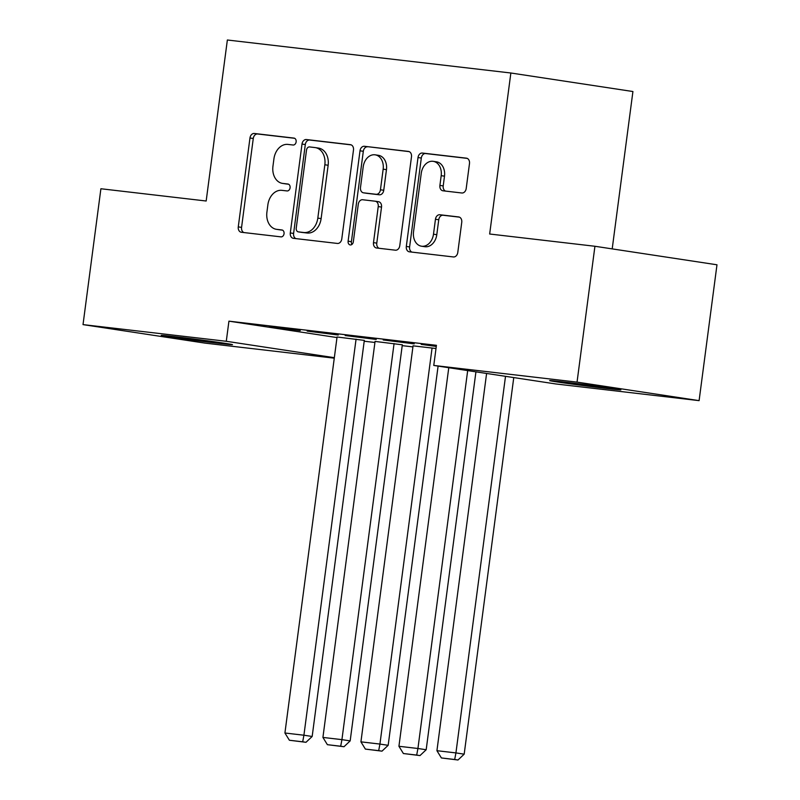 <?xml version="1.0" encoding="UTF-8"?>
<svg xmlns="http://www.w3.org/2000/svg" width="800" height="800" viewBox="0 0 800 800"><rect width="100%" height="100%" fill="white"/><g stroke="black" fill="none" stroke-linecap="round" stroke-linejoin="round"><path stroke-width="1.2" d="M296.14 141.86A3.49 2.63 -81.4 0 0 294.05 138.11A3.49 2.63 -81.4 0 0 293.98 138.1L254.35 133.48A4.98 3.75 -81.4 0 0 249.97 137.99L238.27 226.89A4.98 3.75 -81.4 0 0 241.25 232.25A4.98 3.75 -81.4 0 0 241.35 232.26L280.98 236.87A3.49 2.63 -81.4 0 0 284.05 233.72A3.49 2.63 -81.4 0 0 281.96 229.97A3.49 2.63 -81.4 0 0 281.89 229.96L276.76 229.36A15.94 12.01 -81.4 0 1 276.45 229.32A15.94 12.01 -81.4 0 1 266.91 212.17L267.88 204.76A15.94 12.01 -81.4 0 1 281.9 190.35L287.03 190.94A3.49 2.63 -81.4 0 0 290.09 187.79A3.49 2.63 -81.4 0 0 288.01 184.04A3.49 2.63 -81.4 0 0 287.94 184.03L282.81 183.43A15.94 12.01 -81.4 0 1 282.5 183.39A15.94 12.01 -81.4 0 1 272.95 166.24L273.93 158.83A15.94 12.01 -81.4 0 1 287.95 144.42L293.07 145.01A3.49 2.63 -81.4 0 0 296.14 141.86M461.83 192.99A4.98 3.75 -81.4 0 0 466.21 188.49L469.49 163.54A4.98 3.75 -81.4 0 0 466.51 158.18A4.98 3.75 -81.4 0 0 466.41 158.17L422.39 153.05A4.98 3.75 -81.4 0 0 418.01 157.55L406.31 246.45A4.98 3.75 -81.4 0 0 409.29 251.81A4.98 3.75 -81.4 0 0 409.39 251.82L453.41 256.95A4.98 3.75 -81.4 0 0 457.79 252.44L461.75 222.32A4.98 3.75 -81.4 0 0 458.77 216.96A4.98 3.75 -81.4 0 0 458.67 216.94L439.84 214.75A4.98 3.75 -81.4 0 0 435.46 219.25L433.49 234.19A13.33 10.04 -81.4 0 1 421.51 246.21A13.33 10.04 -81.4 0 1 413.53 231.87L421.24 173.35A13.33 10.04 -81.4 0 1 433.21 161.33A13.33 10.04 -81.4 0 1 441.19 175.67L439.91 185.42A4.98 3.75 -81.4 0 0 442.89 190.78A4.98 3.75 -81.4 0 0 442.99 190.8L461.83 192.99M433.77 365.44L577.04 382.12L699.1 400.64L555.83 383.96L433.77 365.44L436.42 345.31L228.93 321.16L226.28 341.28L334.33 357.68M334.27 358.17L205.07 343.13L83.02 324.61L100.9 188.75L206.17 201.01L227.36 40L510.86 73L489.66 234.01L594.93 246.27L577.04 382.12M83.02 324.61L226.28 341.28M353.48 150.04A4.98 3.75 -81.4 0 0 350.5 144.68A4.98 3.75 -81.4 0 0 350.4 144.67L306.39 139.54A4.98 3.75 -81.4 0 0 302.01 144.05L290.3 232.94A4.98 3.75 -81.4 0 0 293.29 238.3A4.98 3.75 -81.4 0 0 293.38 238.32L337.4 243.44A4.98 3.75 -81.4 0 0 341.78 238.94L353.48 150.04M364.39 146.29L408.41 151.42A4.98 3.75 -81.4 0 1 408.5 151.43A4.98 3.75 -81.4 0 1 411.49 156.79L399.78 245.69A4.98 3.75 -81.4 0 1 395.4 250.19L376.57 248A4.98 3.75 -81.4 0 1 376.47 247.99A4.98 3.75 -81.4 0 1 373.49 242.63L378.23 206.58A4.98 3.75 -81.4 0 0 375.25 201.22A4.98 3.75 -81.4 0 0 375.15 201.2L362.66 199.75A4.98 3.75 -81.4 0 0 358.28 204.25L353.33 241.79A3.49 2.63 -81.4 0 1 350.2 244.93A3.49 2.63 -81.4 0 1 348.11 241.18L360.01 150.8A4.98 3.75 -81.4 0 1 364.39 146.29L409.19 151.63M612.2 248.89L632.92 91.53L510.86 73M383.2 339.96L414.24 343.87L383.2 339.96M307.19 331.11L338.24 335.02L307.19 331.11M402.32 344.81L375.06 341.42M228.93 321.16L336.98 337.56M364.21 341.22L374.92 342.47M402.21 345.65L412.92 346.89M364.32 340.39L337.06 336.99M269.19 326.69L300.24 330.6L269.19 326.69M436 348.51L413.06 345.84M345.19 335.54L376.24 339.44L345.19 335.54M436.31 346.15L421.2 344.39L436.28 346.43M567.55 382.42A32.48 0.56 7.5 0 1 602.07 386.88A32.48 0.56 7.5 0 1 620.87 389.87A32.48 0.56 7.5 0 1 609.78 388.83L602.94 388.04A32.48 0.56 7.5 0 1 568.43 383.58A32.48 0.56 7.5 0 1 549.62 380.59A32.48 0.56 7.5 0 1 560.71 381.63L567.55 382.42M594.93 246.27L716.98 264.79L699.1 400.64M214.56 342.82A32.48 0.56 7.5 0 1 180.05 338.37A32.48 0.56 7.5 0 1 161.24 335.38A32.48 0.56 7.5 0 1 172.34 336.41L179.18 337.21A32.48 0.56 7.5 0 1 213.69 341.67A32.48 0.56 7.5 0 1 232.49 344.66A32.48 0.56 7.5 0 1 221.4 343.62L214.56 342.82L214.69 341.81M285.49 183.84A15.94 12.01 -81.4 0 0 285.8 183.89A15.94 12.01 -81.4 0 0 286.11 183.93L282.81 183.43M288.59 184.22L286.11 183.93M279.44 229.77A15.94 12.01 -81.4 0 0 279.75 229.82A15.94 12.01 -81.4 0 0 280.06 229.86L276.76 229.36M282.54 230.15L280.06 229.86M294.64 138.29L257.65 133.99A4.98 3.75 -81.4 0 0 253.27 138.49L241.57 227.39A4.98 3.75 -81.4 0 0 243.86 232.55M351.19 144.87L309.69 140.04A4.98 3.75 -81.4 0 0 305.31 144.55L293.6 233.45A4.98 3.75 -81.4 0 0 295.9 238.61M309.58 146.93A3.49 2.63 -81.4 0 0 306.51 150.09L296.24 228.12A3.49 2.63 -81.4 0 0 298.33 231.87A3.49 2.63 -81.4 0 0 298.4 231.88L303.81 232.51A15.94 12.01 -81.4 0 0 317.82 218.1L324.84 164.76A15.94 12.01 -81.4 0 0 315.3 147.61A15.94 12.01 -81.4 0 0 314.99 147.56L309.58 146.93M301.56 232.36A3.49 2.63 -81.4 0 0 301.63 232.37A3.49 2.63 -81.4 0 0 301.7 232.38L298.4 231.88M315.3 147.61L318.6 148.11A15.94 12.01 -81.4 0 1 328.14 165.26L321.12 218.6A15.94 12.01 -81.4 0 1 307.1 233.01L301.7 232.38M375.35 201.23L378.45 201.7A4.98 3.75 -81.4 0 1 378.55 201.72A4.98 3.75 -81.4 0 1 381.53 207.08L376.78 243.13A4.98 3.75 -81.4 0 0 379.08 248.29M367.69 146.8A4.98 3.75 -81.4 0 0 363.31 151.3L351.41 241.68A3.49 2.63 -81.4 0 0 351.97 244.4M383.16 169.16A13.33 10.04 -81.4 0 0 375.18 154.83A13.33 10.04 -81.4 0 0 363.2 166.84L360.49 187.46A4.98 3.75 -81.4 0 0 363.47 192.82A4.98 3.75 -81.4 0 0 363.57 192.83L376.06 194.29A4.98 3.75 -81.4 0 0 380.44 189.78L383.16 169.16L386.46 169.66A13.33 10.04 -81.4 0 0 378.48 155.33L375.18 154.83M366.67 193.3A4.98 3.75 -81.4 0 0 366.77 193.32A4.98 3.75 -81.4 0 0 366.86 193.33L363.57 192.83M386.46 169.66L383.74 190.28A4.98 3.75 -81.4 0 1 379.36 194.79L366.86 193.33M433.21 161.33L436.51 161.83A13.33 10.04 -81.4 0 1 444.49 176.17L443.21 185.92A4.98 3.75 -81.4 0 0 445.5 191.09M421.51 246.21L424.81 246.71A13.33 10.04 -81.4 0 0 436.79 234.7L433.49 234.19M459.46 217.15L443.13 215.25A4.98 3.75 -81.4 0 0 438.75 219.76L436.79 234.7M467.19 158.38L425.69 153.55A4.98 3.75 -81.4 0 0 421.31 158.05L409.61 246.95A4.98 3.75 -81.4 0 0 411.9 252.12M356.07 339.14L303.92 735.22L284.92 733.01L337.07 336.93M302.69 741.8L289.39 740.25L305.99 742.3L302.69 741.8L303.92 735.22L312.17 736.47L364.32 340.32M284.92 733.01L289.39 740.25M305.99 742.3L312.17 736.47M394.07 343.56L341.93 739.64L322.92 737.43L375.07 341.35M340.69 746.23L327.39 744.68L343.99 746.73L340.69 746.23L341.93 739.64L350.17 740.89L402.33 344.75M322.92 737.43L327.39 744.68M343.99 746.73L350.17 740.89M432.07 347.99L379.93 744.07L360.93 741.85L413.07 345.77M378.69 750.65L365.39 749.1L381.99 751.15L378.69 750.65L379.93 744.07L388.17 745.32L438.1 366.1M360.93 741.85L365.39 749.1M381.99 751.15L388.17 745.32M467.68 370.59L417.93 748.49L398.93 746.28L448.77 367.71M416.69 755.08L403.39 753.53L419.99 755.58L416.69 755.08L417.93 748.49L426.18 749.74L475.93 371.84M398.93 746.28L403.39 753.53M419.99 755.58L426.18 749.74M505.51 376.33L455.93 752.91L436.93 750.7L486.6 373.46M454.69 759.5L441.39 757.95L457.99 760L454.69 759.5L455.93 752.91L464.18 754.17L513.76 377.58M436.93 750.7L441.39 757.95M457.99 760L464.18 754.17M241.57 227.39L238.27 226.89M253.27 138.49L249.97 137.99M257.65 133.99L254.35 133.48M293.6 233.45L290.3 232.94M305.31 144.55L302.01 144.05M309.69 140.04L306.39 139.54M307.1 233.01L303.81 232.51M321.12 218.6L317.82 218.1M328.14 165.26L324.84 164.76M376.78 243.13L373.49 242.63M381.53 207.08L378.23 206.58M351.41 241.68L348.11 241.18M363.31 151.3L360.01 150.8M379.36 194.79L376.06 194.29M383.74 190.28L380.44 189.78M443.21 185.92L439.91 185.42M444.49 176.17L441.19 175.67M438.75 219.76L435.46 219.25M443.13 215.25L439.84 214.75M409.61 246.95L406.31 246.45M421.31 158.05L418.01 157.55M425.69 153.55L422.39 153.05M221.4 343.62L221.51 342.78M609.78 388.83L609.89 388M602.94 388.04L603.07 387.02M285.8 183.89L282.5 183.39M279.75 229.82L276.45 229.32M301.63 232.37L298.33 231.87M378.55 201.72L375.25 201.22M366.77 193.32L363.47 192.82"/></g></svg>
